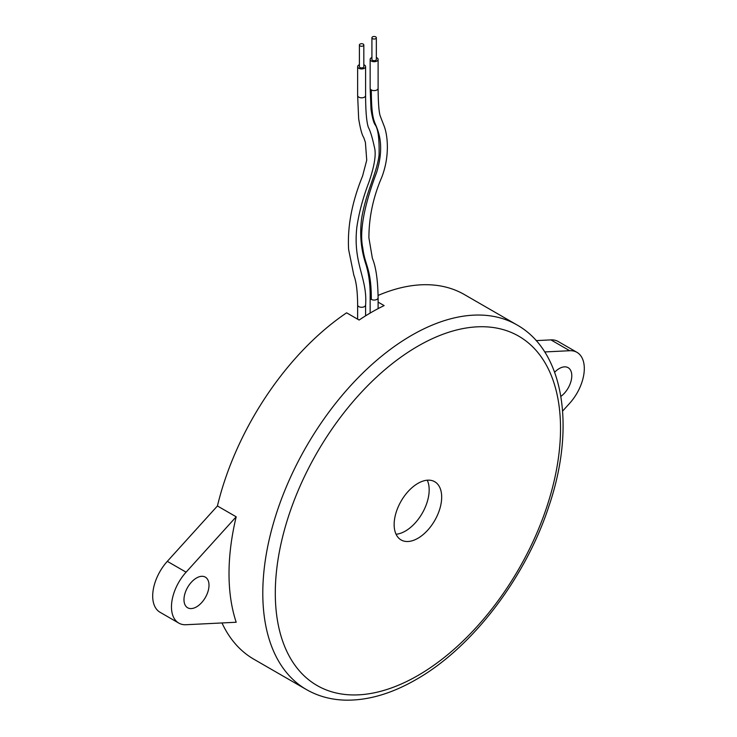 <?xml version="1.0" encoding="UTF-8"?>
<svg xmlns="http://www.w3.org/2000/svg" width="737" height="737" viewBox="0 0 737 737"><rect width="100%" height="100%" fill="white"/><g stroke="black" fill="none" stroke-linecap="round" stroke-linejoin="round"><path stroke-width="1.11" d="M360.052 45.878A2.211 1.281 0 0 0 362.466 46.155A2.211 1.281 0 0 0 363.829 44.975A2.211 1.281 0 0 0 363.184 44.073A2.211 1.281 0 0 0 360.771 43.796A2.211 1.281 0 0 0 359.407 44.975A2.211 1.281 0 0 0 360.052 45.878M359.407 44.975L359.407 66.643A2.211 1.281 0 0 0 360.052 67.546A2.211 1.281 0 0 0 362.466 67.822A2.211 1.281 0 0 0 363.829 66.643L363.829 44.975M372.563 38.656A2.211 1.281 0 0 0 374.976 38.932A2.211 1.281 0 0 0 376.34 37.753A2.211 1.281 0 0 0 375.695 36.85A2.211 1.281 0 0 0 373.281 36.574A2.211 1.281 0 0 0 371.918 37.753A2.211 1.281 0 0 0 372.563 38.656M371.918 37.753L371.918 59.421A2.211 1.281 0 0 0 372.563 60.323A2.211 1.281 0 0 0 374.976 60.6A2.211 1.281 0 0 0 376.34 59.421L376.34 37.753M371.918 57.514A3.98 2.294 0 0 0 370.149 59.421A3.98 2.294 0 0 0 371.319 61.042A3.98 2.294 0 0 0 375.649 61.539A3.98 2.294 0 0 0 378.109 59.421A3.98 2.294 0 0 0 376.948 57.799A3.98 2.294 0 0 0 376.34 57.514M359.407 64.736A3.98 2.294 0 0 0 357.638 66.643A3.98 2.294 0 0 0 358.808 68.265A3.98 2.294 0 0 0 363.138 68.762A3.98 2.294 0 0 0 365.598 66.643A3.98 2.294 0 0 0 364.437 65.022A3.98 2.294 0 0 0 363.829 64.736M417.916 483.389A33.616 19.411 -60 0 1 434.719 481.722A33.616 19.411 -60 0 1 439.869 508.659A33.616 19.411 -60 0 1 417.916 538.277A33.616 19.411 -60 0 1 401.103 539.945A33.616 19.411 -60 0 1 395.953 513.007A33.616 19.411 -60 0 1 417.916 483.389M427.257 480.202A33.616 19.411 -60 0 1 405.405 531.055A33.616 19.411 -60 0 1 396.064 534.242M196.484 578.001A17.688 10.217 -60 0 1 205.337 577.126A17.688 10.217 -60 0 1 208.046 591.304A17.688 10.217 -60 0 1 196.484 606.892A17.688 10.217 -60 0 1 187.64 607.767A17.688 10.217 -60 0 1 184.932 593.598A17.688 10.217 -60 0 1 196.484 578.001M554.639 372.259A17.688 10.217 -60 0 1 559.272 368.555A17.688 10.217 -60 0 1 568.126 367.671A17.688 10.217 -60 0 1 571.12 380.817A17.688 10.217 -60 0 1 560.885 396.395M236.19 516.803A210.533 121.55 120 0 0 236.19 622.249L186.083 624.727A35.385 20.424 -60 0 1 178.796 623.097A35.385 20.424 -60 0 1 186.083 572.179L236.19 516.803L217.424 505.969A210.533 121.55 120 0 1 346.611 312.82L359.122 320.042A210.533 121.55 -60 0 1 371.623 312.212A210.533 121.55 -60 0 1 384.134 305.597L378.109 302.115M221.984 622.958A210.533 121.55 120 0 0 253.85 659.219L306.399 689.546A210.533 121.55 -60 0 1 274.127 520.847A210.533 121.55 -60 0 1 411.661 335.326A210.533 121.55 -60 0 1 516.923 324.897L464.384 294.56A210.533 121.55 120 0 0 378.099 295.436M536.158 340.614L550.917 339.886A35.385 20.424 -60 0 1 558.204 341.517L576.97 352.35A35.385 20.424 -60 0 1 569.683 403.268L562.617 411.071M178.796 623.097L160.03 612.263A35.385 20.424 -60 0 1 167.317 561.345L217.424 505.969M544.717 351.945L569.683 350.72A35.385 20.424 -60 0 1 576.97 352.35M370.149 313.078L370.149 297.766A3.98 2.294 0 0 0 371.319 299.397A3.98 2.294 0 0 0 375.649 299.895A3.98 2.294 0 0 0 378.109 297.766C377.841 280.005 375.925 266.858 372.378 258.318L368.905 237.83C368.924 217.277 373.198 197.111 381.738 177.331C390.407 154.807 387.284 133.784 384.06 125.889L380.384 116.428C378.984 112.862 378.228 103.493 378.109 88.311L378.109 59.421M371.319 299.397C371.31 267.853 364.972 265.928 362.807 248.111C358.366 227.457 367.8 195.747 376.524 172.661C384.898 146.064 378.201 131.527 376.423 126.635C373.825 120.361 371.393 117.017 371.319 89.932A3.98 2.294 0 0 0 375.649 90.439A3.98 2.294 0 0 0 378.109 88.311M370.149 297.766C370.361 285.219 368.924 274.007 365.838 264.15C360.89 249.097 359.527 233.611 361.756 217.691C366.593 190.395 376.561 174.107 379.067 155.277C379.444 138.796 378.099 128.588 375.032 124.664C373.53 122.37 372.185 117.247 371.015 109.297L370.149 88.311A3.98 2.294 0 0 0 371.319 89.932M365.598 304.989C367.606 277.978 352.811 263.782 356.837 227.245C358.983 212.726 362.973 197.811 368.804 182.509C374.534 165.926 376.395 154.107 374.368 147.05C372.342 137.626 370.343 131.048 368.362 127.335C366.565 122.066 365.653 111.471 365.598 95.534A3.98 2.294 0 0 1 363.138 97.653A3.98 2.294 0 0 1 358.808 97.155A3.98 2.294 0 0 1 357.638 95.534L358.67 118.85C360.356 128.911 362.033 135.111 363.719 137.451L365.405 142.37L366.731 160.187L362.576 176.032C351.954 202.104 347.302 226.6 348.619 249.521L353.843 275.223C356.257 281.396 357.528 291.318 357.638 304.989A3.98 2.294 0 0 0 358.808 306.62A3.98 2.294 0 0 0 363.138 307.117A3.98 2.294 0 0 0 365.598 304.989L365.598 315.832M417.916 346.16A201.689 116.446 120 0 0 275.297 593.174A201.689 116.446 120 0 0 417.916 675.516A201.689 116.446 120 0 0 560.525 428.501A201.689 116.446 120 0 0 417.916 346.16M569.683 350.72L550.917 339.886M186.083 572.179L167.317 561.345M378.109 297.766L378.109 308.637M370.149 88.311L370.149 59.421M365.598 95.534L365.598 66.643M357.638 95.534L357.638 66.643M357.638 304.989L357.638 319.185M306.399 689.546C318.071 696.235 331.06 699.772 345.377 700.15C368.003 700.555 391.568 693.692 416.083 679.56C472.113 647.851 525.573 577.854 548.872 506.31C575.763 427.524 564.164 351.3 516.923 324.897"/></g></svg>
